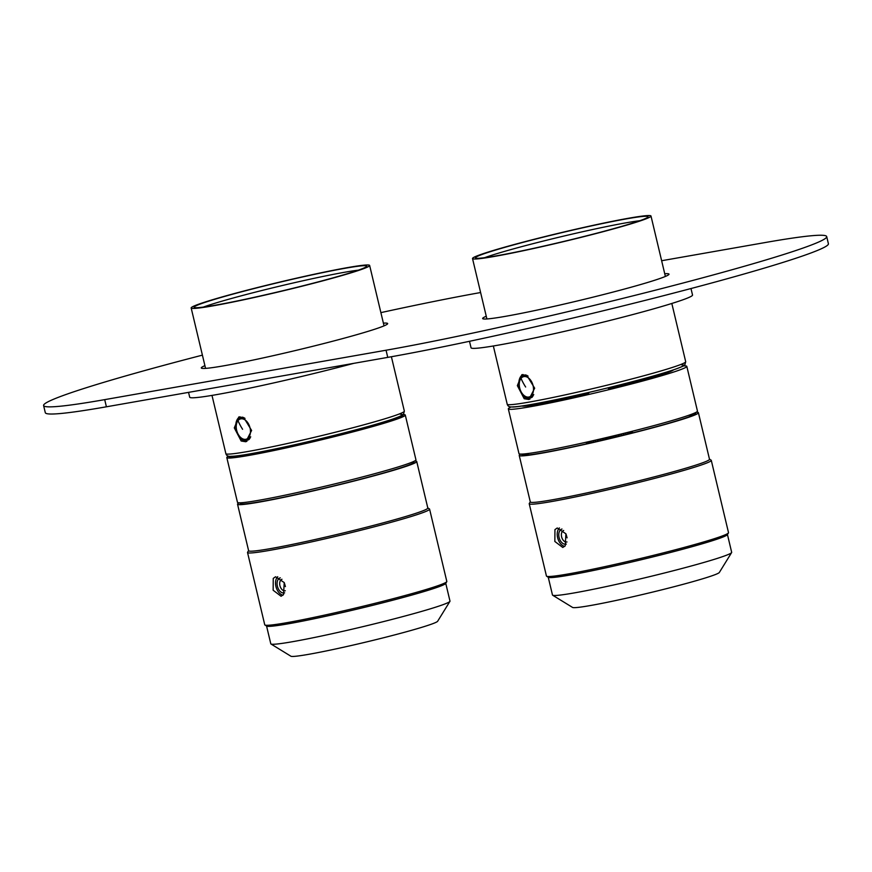 <?xml version="1.0" encoding="UTF-8"?>
<svg xmlns="http://www.w3.org/2000/svg" width="872" height="872" viewBox="0 0 872 872"><rect width="100%" height="100%" fill="white"/><g stroke="black" fill="none" stroke-linecap="round" stroke-linejoin="round"><path stroke-width="1.31" d="M648.975 215.548A91.734 4.654 166.6 0 1 650.992 216.027A91.734 4.654 166.6 0 1 571.77 239.658A91.734 4.654 166.6 0 1 474.521 259.028A91.734 4.654 166.6 0 1 472.515 258.548A91.734 4.654 166.6 0 1 551.725 234.917A91.734 4.654 166.6 0 1 648.975 215.548M526.841 375.374L534.667 388.204L528.89 399.496L524.214 398.744L517.358 385.631L521.848 374.698L526.841 375.374M477.398 258.308A88.704 4.502 166.6 0 1 475.523 257.959A88.704 4.502 166.6 0 1 550.799 235.309A88.704 4.502 166.6 0 1 646.098 216.267A88.704 4.502 166.6 0 1 648.038 216.866A88.704 4.502 166.6 0 1 570.19 239.887A88.704 4.502 166.6 0 1 477.398 258.308M529.958 399.082A12.895 8.306 74.2 0 1 526.219 398.166A12.895 8.306 74.2 0 1 518.982 386.045A12.895 8.306 74.2 0 1 522.96 374.502M484.636 257.687A86.579 4.393 166.6 0 1 561.59 236.595A86.579 4.393 166.6 0 1 639.776 220.725M532.312 397.076A11.794 7.597 74.2 0 1 527.059 397.512M521.336 377.347A11.794 7.597 74.2 0 1 525.881 374.96M193.181 308.437A91.734 4.654 166.6 0 1 191.164 307.969A91.734 4.654 166.6 0 1 270.385 284.337A91.734 4.654 166.6 0 1 367.635 264.968A91.734 4.654 166.6 0 1 369.641 265.448A91.734 4.654 166.6 0 1 290.43 289.079A91.734 4.654 166.6 0 1 193.181 308.437M196.058 307.718A88.704 4.502 166.6 0 1 194.184 307.38A88.704 4.502 166.6 0 1 269.459 284.719A88.704 4.502 166.6 0 1 364.747 265.688A88.704 4.502 166.6 0 1 366.687 266.287A88.704 4.502 166.6 0 1 288.839 289.297A88.704 4.502 166.6 0 1 196.058 307.718M203.296 307.108A86.579 4.393 166.6 0 1 280.239 286.016A86.579 4.393 166.6 0 1 358.436 270.146M243.789 417.634L251.616 430.463L245.85 441.755L241.163 441.003L234.306 427.89L238.797 416.958L243.789 417.634M246.907 441.341A12.895 8.306 74.2 0 1 243.179 440.425A12.895 8.306 74.2 0 1 235.93 428.316A12.895 8.306 74.2 0 1 239.92 416.762M249.261 439.335A11.794 7.597 74.2 0 1 244.007 439.771M238.285 419.606A11.794 7.597 74.2 0 1 242.83 417.219M530.481 397.512A11.423 7.358 -105.8 0 0 530.656 397.469A11.423 7.358 -105.8 0 0 533.075 395.921M527.048 375.472A11.423 7.358 -105.8 0 0 524.421 375.494A11.423 7.358 -105.8 0 0 524.246 375.549M247.43 439.771A11.423 7.358 -105.8 0 0 247.604 439.728A11.423 7.358 -105.8 0 0 250.035 438.18M243.996 417.732A11.423 7.358 -105.8 0 0 241.37 417.753A11.423 7.358 -105.8 0 0 241.195 417.808M204.909 365.662A95.789 4.861 -13.4 0 0 201.29 367.962A95.789 4.861 -13.4 0 0 278.451 354.49A95.789 4.861 -13.4 0 0 381.762 326.771A95.789 4.861 -13.4 0 0 387.659 323.567A95.789 4.861 -13.4 0 0 383.386 323.141M661.641 260.728L765.594 242.471A257.894 13.069 166.6 0 1 826.7 236.585L828.4 243.735A257.894 13.069 166.6 0 1 666.513 294.932A257.894 13.069 166.6 0 1 387.757 357.378L106.406 406.799A257.894 13.069 166.6 0 1 45.3 412.685L43.6 405.535A257.894 13.069 166.6 0 1 202.402 355.144M826.7 236.585A257.894 13.069 166.6 0 1 664.802 287.771A257.894 13.069 166.6 0 1 386.045 350.228L387.757 357.378M43.6 405.535A257.894 13.069 166.6 0 0 104.705 399.638L386.045 350.228M380.879 312.623A257.894 13.069 166.6 0 1 480.603 292.534M486.26 316.242A95.789 4.861 -13.4 0 0 482.641 318.542A95.789 4.861 -13.4 0 0 559.791 305.069A95.789 4.861 -13.4 0 0 663.112 277.351A95.789 4.861 -13.4 0 0 668.998 274.146A95.789 4.861 -13.4 0 0 664.737 273.732M353.749 363.352A113.84 5.766 166.6 0 1 192.2 397.796A113.84 5.766 166.6 0 1 189.704 397.207L188.548 392.378M690.984 288.534L692.532 295.019A113.84 5.766 166.6 0 1 594.224 324.34A113.84 5.766 166.6 0 1 473.54 348.375A113.84 5.766 166.6 0 1 471.043 347.786L469.496 341.301M511.221 406.919A91.734 4.654 -13.4 0 0 508.322 408.881A91.734 4.654 -13.4 0 0 641.509 381.337A91.734 4.654 -13.4 0 0 686.809 366.36A91.734 4.654 -13.4 0 0 683.332 365.924M521.739 406.014A78.295 3.968 -13.4 0 0 582.289 395.245L588.742 393.425L588.458 392.498L588.676 393.49M608.176 387.8L608.449 388.727L615.065 387.43A78.295 3.968 -13.4 0 0 673.544 369.848M508.322 408.881L518.982 453.625A91.734 4.654 -13.4 0 0 652.169 426.081A91.734 4.654 -13.4 0 0 697.458 411.104L686.809 366.36M586.627 443.848L586.235 442.213M586.867 443.793L586.485 442.159M586.802 443.804L586.409 442.18M587.499 443.652L587.118 442.017M587.357 443.685L586.976 442.05M588.513 443.423L588.131 441.788M588.306 443.467L587.913 441.842M589.886 443.118L589.505 441.483M589.614 443.172L589.232 441.548M591.608 442.725L591.216 441.09M591.271 442.802L590.889 441.167M593.625 442.268L593.243 440.633M593.243 442.355L592.851 440.72L593.243 442.355M595.5 441.842L595.107 440.207M595.925 441.744L595.532 440.109M597.985 441.265L597.603 439.63M598.465 441.156L598.072 439.521M600.688 440.643L600.296 439.008M601.189 440.524L600.797 438.889M603.533 439.978L603.141 438.344M604.056 439.859L603.664 438.213M606.476 439.281L606.095 437.646M607.021 439.15L606.629 437.515M609.484 438.572L609.092 436.937M610.029 438.442L609.637 436.807M613.027 437.722L612.635 436.087M612.493 437.853L612.1 436.218M615.97 437.014L615.578 435.379M615.447 437.145L615.054 435.499M618.303 436.447L617.921 434.812M618.804 436.327L618.412 434.692M621.485 435.673L621.093 434.038M621.017 435.782L620.624 434.147M623.534 435.161L623.142 433.526M623.96 435.063L623.567 433.428M626.194 434.507L625.802 432.872M625.813 434.605L625.42 432.97M628.134 434.027L627.753 432.381M627.807 434.103L627.426 432.468M629.497 433.678L629.115 432.043M629.769 433.613L629.377 431.978M630.859 433.34L630.467 431.705M631.056 433.286L630.674 431.651M631.982 433.057L631.59 431.422M631.84 433.09L631.459 431.455M632.527 432.915L632.135 431.28M632.462 432.937L632.069 431.302M632.68 432.883L632.287 431.248L632.68 432.883M600.045 440.785L599.663 439.15M597.56 441.363L597.167 439.728M595.282 441.886L594.889 440.251M624.167 435.008L623.774 433.373M621.899 435.564L621.518 433.929M619.425 436.174L619.044 434.539M616.787 436.818L616.395 435.183M614.03 437.482L613.637 435.847M611.185 438.169L610.792 436.523M608.318 438.845L607.926 437.21M605.473 439.521L605.081 437.886M602.705 440.175L602.312 438.54M727.444 534.536L731.673 552.325A92.105 4.665 166.6 0 1 731.619 552.576L719.335 572.479A75.526 3.826 166.6 0 1 674.023 586.725A75.526 3.826 166.6 0 1 596.001 604.514A75.526 3.826 166.6 0 1 572.588 607.446L552.652 595.216A92.105 4.665 166.6 0 1 552.477 595.009L548.248 577.231M731.619 552.576A92.105 4.665 166.6 0 1 676.367 569.95A92.105 4.665 166.6 0 1 581.21 591.652A92.105 4.665 166.6 0 1 552.652 595.216M709.481 459.141L711.105 460.144A93.576 4.742 166.6 0 1 711.279 460.351L728.512 532.65A93.576 4.742 166.6 0 1 728.447 532.912L727.357 534.678A92.105 4.665 166.6 0 1 672.094 552.052A92.105 4.665 166.6 0 1 576.948 573.754A92.105 4.665 166.6 0 1 548.39 577.318L546.613 576.229A93.576 4.742 166.6 0 1 546.439 576.021L529.217 503.722A93.576 4.742 166.6 0 1 529.282 503.46L530.285 501.836M728.447 532.912A93.576 4.742 166.6 0 1 672.301 550.57A93.576 4.742 166.6 0 1 575.629 572.61A93.576 4.742 166.6 0 1 546.613 576.229M711.279 460.351A93.576 4.742 166.6 0 1 657.205 477.714A93.576 4.742 166.6 0 1 558.407 500.31A93.576 4.742 166.6 0 1 529.217 503.722M554.952 529.609L554.843 541.468L562.778 547.474L565.241 545.807L565.906 533.795L557.241 527.985L554.952 529.609M696.227 412.249A92.105 4.665 166.6 0 1 698.418 412.728L709.503 459.261A92.105 4.665 166.6 0 1 656.278 476.352A92.105 4.665 166.6 0 1 559.039 498.588A92.105 4.665 166.6 0 1 530.307 501.945L519.222 455.413A92.105 4.665 166.6 0 1 520.791 454.094M698.418 412.728A92.105 4.665 166.6 0 1 645.193 429.82A92.105 4.665 166.6 0 1 547.954 452.056A92.105 4.665 166.6 0 1 519.222 455.413M694.777 412.957A89.347 4.534 166.6 0 1 695.671 413.611A89.347 4.534 166.6 0 1 642.075 430.474A89.347 4.534 166.6 0 1 549.774 451.522A89.347 4.534 166.6 0 1 522.077 454.977A89.347 4.534 166.6 0 1 522.47 454.061M525.02 455.217A87.505 4.436 166.6 0 1 529.086 453.375M688.531 415.366A87.505 4.436 166.6 0 1 693.164 415.159M566.015 534.013L567.105 537.839M563.672 530.47A5.984 3.859 -105.8 0 0 562.386 531.408A5.984 3.859 -105.8 0 0 562.135 538.416A5.984 3.859 -105.8 0 0 566.996 541.97M561.993 529.032A7.826 5.047 -105.8 0 0 560.097 530.329A7.826 5.047 -105.8 0 0 559.824 539.626A7.826 5.047 -105.8 0 0 566.32 544.084M559.432 527.931A10.137 6.529 -105.8 0 0 558.919 528.487A10.137 6.529 -105.8 0 0 557.949 538.885A10.137 6.529 -105.8 0 0 564.685 546.384M414.56 461.026A92.105 4.665 166.6 0 1 414.712 461.026A92.105 4.665 166.6 0 1 416.729 461.506L427.814 508.038A92.105 4.665 166.6 0 1 348.288 531.757A92.105 4.665 166.6 0 1 250.635 551.202A92.105 4.665 166.6 0 1 248.618 550.733L237.533 504.201A92.105 4.665 166.6 0 1 239.255 502.795M416.729 461.506A92.105 4.665 166.6 0 1 337.202 485.235A92.105 4.665 166.6 0 1 239.549 504.67A92.105 4.665 166.6 0 1 237.533 504.201M413.088 461.746A89.347 4.534 166.6 0 1 413.982 462.4A89.347 4.534 166.6 0 1 334.695 485.693A89.347 4.534 166.6 0 1 242.187 504.016A89.347 4.534 166.6 0 1 240.389 503.754M427.792 507.918L429.416 508.921A93.576 4.742 166.6 0 1 429.591 509.128A93.576 4.742 166.6 0 1 348.789 533.228A93.576 4.742 166.6 0 1 249.577 552.99A93.576 4.742 166.6 0 1 247.528 552.499A93.576 4.742 166.6 0 1 247.594 552.238L248.596 550.614M429.591 509.128L446.813 581.428A93.576 4.742 166.6 0 1 446.758 581.689A93.576 4.742 166.6 0 1 363.711 606.095A93.576 4.742 166.6 0 1 266.799 625.289A93.576 4.742 166.6 0 1 264.925 625.006A93.576 4.742 166.6 0 1 264.75 624.81L247.528 552.499M273.252 578.398L273.154 590.246L281.078 596.263L283.553 594.584L284.218 582.572L275.552 576.774L273.252 578.398M446.758 581.689L445.668 583.466A92.105 4.665 166.6 0 1 363.929 607.479A92.105 4.665 166.6 0 1 268.543 626.369A92.105 4.665 166.6 0 1 266.701 626.096L264.925 625.006M277.743 576.708A10.137 6.529 -105.8 0 0 277.231 577.264A10.137 6.529 -105.8 0 0 276.261 587.673A10.137 6.529 -105.8 0 0 282.997 595.173M445.756 583.324L449.985 601.102A92.105 4.665 166.6 0 1 449.93 601.364A92.105 4.665 166.6 0 1 368.191 625.377A92.105 4.665 166.6 0 1 272.805 644.266A92.105 4.665 166.6 0 1 270.963 643.994A92.105 4.665 166.6 0 1 270.789 643.787L266.56 626.009M280.293 577.82A7.826 5.047 -105.8 0 0 278.397 579.106A7.826 5.047 -105.8 0 0 278.135 588.404A7.826 5.047 -105.8 0 0 284.632 592.862M449.93 601.364L437.646 621.256A75.526 3.826 166.6 0 1 370.622 640.953A75.526 3.826 166.6 0 1 292.414 656.453A75.526 3.826 166.6 0 1 290.899 656.224L270.963 643.994M281.983 579.259A5.984 3.859 -105.8 0 0 280.697 580.196A5.984 3.859 -105.8 0 0 280.446 587.194A5.984 3.859 -105.8 0 0 285.297 590.758M284.327 582.79L285.417 586.616M413.862 461.386L414.047 462.149A89.347 4.534 166.6 0 1 338.478 484.778A89.347 4.534 166.6 0 1 242.917 504.016A89.347 4.534 166.6 0 1 240.225 503.558L240.04 502.795M403.071 414.582A91.734 4.654 166.6 0 1 405.284 415.061L415.944 459.806A91.734 4.654 166.6 0 1 338.358 483.034A91.734 4.654 166.6 0 1 240.225 502.795A91.734 4.654 166.6 0 1 237.467 502.327L226.807 457.582A91.734 4.654 166.6 0 1 228.573 456.154M405.284 415.061A91.734 4.654 166.6 0 1 327.698 438.289A91.734 4.654 166.6 0 1 229.576 458.051A91.734 4.654 166.6 0 1 226.807 457.582M402.166 415.236A89.347 4.534 166.6 0 1 402.897 415.868A89.347 4.534 166.6 0 1 325.202 438.78A89.347 4.534 166.6 0 1 231.832 457.484A89.347 4.534 166.6 0 1 229.303 457.222A89.347 4.534 166.6 0 1 229.674 456.329M232.235 457.462A87.505 4.436 166.6 0 1 235.124 456.1M397.207 417.481A87.505 4.436 166.6 0 1 398.962 417.383A87.505 4.436 166.6 0 1 400.39 417.405M681.566 364.79A88.791 4.502 166.6 0 1 615.403 386.013A88.791 4.502 166.6 0 1 512.714 406.864M685.697 361.706A91.734 4.654 166.6 0 1 606.476 385.337A91.734 4.654 166.6 0 1 509.226 404.706A91.734 4.654 166.6 0 1 507.221 404.227C507.809 406.232 509.412 407.137 511.995 406.952C515.123 407.878 554.963 400.662 599.042 390.013C631.862 382.11 656.638 375.418 673.358 369.913C687.169 365.008 683.408 365.423 684.902 364.692L685.697 361.706L671.822 303.467M391.397 356.735L404.346 411.126A91.734 4.654 166.6 0 1 325.136 434.757A91.734 4.654 166.6 0 1 227.886 454.116A91.734 4.654 166.6 0 1 225.87 453.647L211.994 395.408M400.215 414.211A88.791 4.502 166.6 0 1 334.052 435.433A88.791 4.502 166.6 0 1 231.363 456.285M530.656 397.469L530.307 397.567A11.423 7.358 -105.8 0 0 532.988 395.714A11.423 7.358 -105.8 0 0 533.751 394.536M528.051 376.083A11.423 7.358 -105.8 0 0 524.061 375.592A11.423 7.358 -105.8 0 0 521.38 377.456M521.031 378.394A10.529 6.78 -105.8 0 0 521.674 392.749A10.529 6.78 -105.8 0 0 531.735 395.223A10.529 6.78 -105.8 0 0 531.092 380.879A10.529 6.78 -105.8 0 0 521.031 378.394A55.263 38.357 38.4 0 0 525.642 387.015M247.604 439.728L247.256 439.826A11.423 7.358 -105.8 0 0 249.937 437.973A11.423 7.358 -105.8 0 0 250.7 436.796M244.999 418.342A11.423 7.358 -105.8 0 0 241.01 417.852A11.423 7.358 -105.8 0 0 238.329 419.715M237.991 420.664A10.529 6.78 -105.8 0 0 238.623 435.008A10.529 6.78 -105.8 0 0 248.684 437.482A10.529 6.78 -105.8 0 0 248.051 423.138A10.529 6.78 -105.8 0 0 237.991 420.664A55.263 38.357 38.4 0 0 242.59 429.286M104.705 399.638L106.406 406.799M611.643 386.95L611.926 388.171M584.905 393.316L585.199 394.547M650.992 216.027L665.38 276.446M472.515 258.548L486.903 318.967M493.345 345.988L507.221 404.227M191.164 307.969L205.563 368.387M404.346 411.126L403.562 414.113C402.068 414.843 405.818 414.429 392.008 419.334C375.298 424.838 350.522 431.531 317.691 439.423C273.612 450.072 233.772 457.299 230.655 456.372C228.061 456.557 226.469 455.653 225.87 453.647M382.764 422.266L383.026 423.378M250.166 453.854L250.428 454.966M369.641 265.448L384.04 325.866M524.421 375.494L521.075 377.652C515.341 383.974 522.808 400.412 530.307 397.567M241.37 417.753L238.023 419.912C232.29 426.234 239.756 442.671 247.256 439.826M559.541 398.929L559.835 400.128M636.604 380.574L636.887 381.773"/></g></svg>
